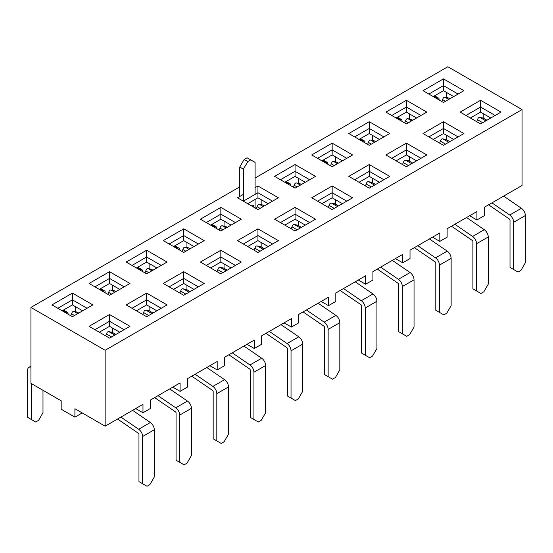 <?xml version="1.0" encoding="UTF-8"?>
<svg xmlns="http://www.w3.org/2000/svg" width="553" height="553" viewBox="0 0 553 553"><rect width="100%" height="100%" fill="white"/><g stroke="black" fill="none" stroke-linecap="round" stroke-linejoin="round"><path stroke-width="0.83" d="M441.84 101.545A16.258 9.387 -60 0 1 442.587 99.568L443.057 98.469A2.067 1.652 99.8 0 1 444.868 97.28A2.067 1.652 99.8 0 1 445.31 97.439L448.766 99.429M439.089 99.955L439.089 99.111A2.067 1.196 120 0 0 438.66 98.164A2.067 1.196 120 0 0 437.63 98.268L436.898 98.69M444.868 97.28L447.93 97.805A2.067 1.652 99.8 0 1 448.372 97.971L445.31 97.439M449.838 98.814L448.372 97.971M438.66 98.164L435.011 96.056A2.067 1.196 120 0 0 433.974 96.16L443.471 90.678L443.471 85.618L428.865 94.051L443.471 85.618L443.471 78.872L463.926 90.678L443.471 102.485L423.017 90.678L443.471 78.872L463.926 90.678L443.471 102.485L423.017 90.678L443.471 78.872L443.471 85.618L458.078 94.051L443.471 85.618L443.471 90.678L433.248 96.581M404.734 122.966A16.258 9.387 -60 0 1 405.487 120.989L405.95 119.89A2.067 1.652 99.8 0 1 407.761 118.701A2.067 1.652 99.8 0 1 408.211 118.86L411.66 120.851M401.983 121.377L401.983 120.533A2.067 1.196 120 0 0 401.554 119.586A2.067 1.196 120 0 0 400.524 119.69L399.791 120.112M407.761 118.701L410.824 119.227A2.067 1.652 99.8 0 1 411.273 119.393L408.211 118.86M412.732 120.236L411.273 119.393M401.554 119.586L397.904 117.478A2.067 1.196 120 0 0 396.874 117.582L406.365 112.1L406.365 107.04L391.759 115.473L406.365 107.04L406.365 100.293L426.819 112.1L406.365 123.907L385.918 112.1L406.365 100.293L426.819 112.1L406.365 123.907L385.918 112.1L406.365 100.293L406.365 107.04L420.971 115.473L406.365 107.04L406.365 112.1L396.142 118.003M513.661 269.518L518.043 272.055L520.967 270.369L525.35 262.772L525.35 215.546L513.661 222.292L513.661 269.518L510.011 267.41L510.011 220.184A0.975 0.56 -120 0 0 509.389 219.029L488.596 204.804M503.638 196.115L521.41 208.281A6.138 3.546 60 0 1 525.35 215.546M491.949 202.861L509.721 215.027A6.138 3.546 60 0 1 513.661 222.292M485.866 120.851L480.225 117.595A2.067 1.652 99.8 0 0 479.783 117.436A2.067 1.652 99.8 0 0 477.972 118.625L477.502 119.724A16.258 9.387 120 0 0 476.755 121.701M479.783 117.436L482.845 117.962A2.067 1.652 99.8 0 1 483.287 118.128L486.937 120.236M476.562 290.947L480.944 293.477L483.861 291.79L488.244 284.194L488.244 236.967L476.562 243.714L476.562 290.947L472.905 288.839L472.905 241.606A0.975 0.56 -120 0 0 472.283 240.451L451.49 226.225M466.532 217.536L484.304 229.702A6.138 3.546 60 0 1 488.244 236.967M454.843 224.283L472.621 236.449A6.138 3.546 60 0 1 476.562 243.714M448.766 142.273L443.119 139.017A2.067 1.652 99.8 0 0 442.676 138.858A2.067 1.652 99.8 0 0 440.865 140.047L440.395 141.146A16.258 9.387 120 0 0 439.649 143.123M442.676 138.858L445.739 139.384A2.067 1.652 99.8 0 1 446.181 139.55L449.838 141.658M367.634 144.388A16.258 9.387 -60 0 1 368.381 142.411L368.844 141.312A2.067 1.652 99.8 0 1 370.662 140.123A2.067 1.652 99.8 0 1 371.104 140.282L374.554 142.273M364.876 142.798L364.876 141.955A2.067 1.196 120 0 0 364.455 141.008A2.067 1.196 120 0 0 363.418 141.112L362.685 141.533M370.662 140.123L373.724 140.649A2.067 1.652 99.8 0 1 374.167 140.815L371.104 140.282M375.625 141.658L374.167 140.815M364.455 141.008L360.798 138.9A2.067 1.196 120 0 0 359.768 139.003L369.259 133.522L369.259 128.462L354.653 136.895L369.259 128.462L369.259 121.715L389.713 133.522L369.259 145.328L348.812 133.522L369.259 121.715L389.713 133.522L369.259 145.328L348.812 133.522L369.259 121.715L369.259 128.462L383.872 136.895L369.259 128.462L369.259 133.522L359.035 139.425M439.455 312.369L443.838 314.899L446.755 313.212L451.137 305.622L451.137 258.389L439.455 265.136L439.455 312.369L435.799 310.261L435.799 263.028A0.975 0.56 -120 0 0 435.176 261.873L414.384 247.647M429.425 238.958L447.197 251.124A6.138 3.546 60 0 1 451.137 258.389M417.743 245.705L435.515 257.871A6.138 3.546 60 0 1 439.455 265.136M411.66 163.695L406.02 160.439A2.067 1.652 99.8 0 0 405.57 160.28A2.067 1.652 99.8 0 0 403.759 161.469L403.296 162.568A16.258 9.387 120 0 0 402.543 164.545M405.57 160.28L408.632 160.805A2.067 1.652 99.8 0 1 409.082 160.971L412.732 163.08M330.528 165.81A16.258 9.387 -60 0 1 331.275 163.833L331.745 162.734A2.067 1.652 99.8 0 1 333.556 161.545A2.067 1.652 99.8 0 1 333.998 161.704L337.448 163.695M327.777 164.22L327.777 163.377A2.067 1.196 120 0 0 327.348 162.43A2.067 1.196 120 0 0 326.311 162.534L325.586 162.955M333.556 161.545L336.618 162.07A2.067 1.652 99.8 0 1 337.06 162.236L333.998 161.704M338.519 163.08L337.06 162.236M327.348 162.43L323.692 160.322A2.067 1.196 120 0 0 322.662 160.425L332.159 154.944L332.159 149.884L317.546 158.317L332.159 149.884L332.159 143.137L352.607 154.944L332.159 166.75L311.705 154.944L332.159 143.137L352.607 154.944L332.159 166.75L311.705 154.944L332.159 143.137L332.159 149.884L346.766 158.317L332.159 149.884L332.159 154.944L321.929 160.847M402.349 333.791L406.731 336.321L409.655 334.634L414.038 327.044L414.038 279.811L402.349 286.558L402.349 333.791L398.699 331.682L398.699 284.449A0.975 0.56 -120 0 0 398.07 283.295L377.277 269.069M392.319 260.38L410.098 272.546A6.138 3.546 60 0 1 414.038 279.811M380.637 267.127L398.409 279.293A6.138 3.546 60 0 1 402.349 286.558M374.554 185.117L368.913 181.861A2.067 1.652 99.8 0 0 368.471 181.702A2.067 1.652 99.8 0 0 366.653 182.891L366.19 183.99A16.258 9.387 120 0 0 365.443 185.967M368.471 181.702L371.533 182.227A2.067 1.652 99.8 0 1 371.975 182.393L375.625 184.502M293.422 187.232A16.258 9.387 -60 0 1 294.168 185.255L294.638 184.156A2.067 1.652 99.8 0 1 296.449 182.967A2.067 1.652 99.8 0 1 296.892 183.126L300.341 185.117M290.671 185.642L290.671 184.799A2.067 1.196 120 0 0 290.242 183.859A2.067 1.196 120 0 0 289.212 183.955L288.479 184.377M296.449 182.967L299.512 183.492A2.067 1.652 99.8 0 1 299.954 183.658L296.892 183.126M301.42 184.502L299.954 183.658M290.242 183.859L286.592 181.75A2.067 1.196 120 0 0 285.555 181.847L295.053 176.366L295.053 171.306L280.447 179.739L295.053 171.306L295.053 164.559L315.507 176.366L295.053 188.172L274.599 176.366L295.053 164.559L315.507 176.366L295.053 188.172L274.599 176.366L295.053 164.559L295.053 171.306L309.659 179.739L295.053 171.306L295.053 176.366L284.83 182.269M365.243 355.213L369.625 357.743L372.549 356.056L376.932 348.466L376.932 301.233L365.243 307.98L365.243 355.213L361.593 353.104L361.593 305.871A0.975 0.56 -120 0 0 360.971 304.717L340.171 290.491M355.22 281.802L372.992 293.968A6.138 3.546 60 0 1 376.932 301.233M343.531 288.548L361.303 300.714A6.138 3.546 60 0 1 365.243 307.98M337.448 206.539L331.807 203.283A2.067 1.652 99.8 0 0 331.365 203.124A2.067 1.652 99.8 0 0 329.553 204.313L329.083 205.412A16.258 9.387 120 0 0 328.337 207.389M331.365 203.124L334.427 203.649A2.067 1.652 99.8 0 1 334.869 203.815L338.519 205.923M256.316 208.654A16.258 9.387 -60 0 1 257.069 206.677L257.532 205.578A2.067 1.652 99.8 0 1 259.343 204.389A2.067 1.652 99.8 0 1 259.786 204.548L263.242 206.539M253.564 206.221A2.067 1.196 120 0 0 253.136 205.281A2.067 1.196 120 0 0 252.106 205.377L251.373 205.799M259.343 204.389L262.405 204.914A2.067 1.652 99.8 0 1 262.855 205.08L259.786 204.548M264.313 205.923L262.855 205.08M328.143 376.634L332.519 379.164L335.443 377.478L339.825 369.888L339.825 322.655L328.143 329.401L328.143 376.634L324.487 374.526L324.487 327.293A0.975 0.56 -120 0 0 323.864 326.139L303.072 311.913M318.113 303.224L335.885 315.39A6.138 3.546 60 0 1 339.825 322.655M306.424 309.977L324.203 322.136A6.138 3.546 60 0 1 328.143 329.401M300.341 227.96L294.701 224.705A2.067 1.652 99.8 0 0 294.258 224.546A2.067 1.652 99.8 0 0 292.447 225.735L291.977 226.834A16.258 9.387 120 0 0 291.231 228.811M294.258 224.546L297.32 225.078A2.067 1.652 99.8 0 1 297.763 225.237L301.42 227.345M219.216 230.076A16.258 9.387 -60 0 1 219.963 228.099L220.426 227A2.067 1.652 99.8 0 1 222.244 225.811A2.067 1.652 99.8 0 1 222.686 225.97L226.136 227.96M216.458 228.486L216.458 227.642A2.067 1.196 120 0 0 216.029 226.702A2.067 1.196 120 0 0 214.999 226.799L214.267 227.221M222.244 225.811L225.306 226.343A2.067 1.652 99.8 0 1 225.748 226.502L222.686 225.97M227.207 227.345L225.748 226.502M216.029 226.702L212.38 224.594A2.067 1.196 120 0 0 211.35 224.691L220.841 219.209L220.841 214.149L206.234 222.583L220.841 214.149L220.841 207.403L241.295 219.209L220.841 231.016L200.393 219.209L220.841 207.403L241.295 219.209L220.841 231.016L200.393 219.209L220.841 207.403L220.841 214.149L235.454 222.583L220.841 214.149L220.841 219.209L210.617 225.112M182.11 251.497A16.258 9.387 -60 0 1 182.856 249.521L183.32 248.421A2.067 1.652 99.8 0 1 185.137 247.232A2.067 1.652 99.8 0 1 185.58 247.391L189.029 249.389M179.359 249.908L179.359 249.071A2.067 1.196 120 0 0 178.93 248.124A2.067 1.196 120 0 0 177.893 248.221L177.167 248.643M185.137 247.232L188.2 247.765A2.067 1.652 99.8 0 1 188.642 247.924L185.58 247.391M190.101 248.767L188.642 247.924M178.93 248.124L175.273 246.016A2.067 1.196 120 0 0 174.243 246.113L183.741 240.631L183.741 235.571L169.128 244.004L183.741 235.571L183.741 228.824L204.188 240.631L183.741 252.445L163.287 240.631L183.741 228.824L204.188 240.631L183.741 252.445L163.287 240.631L183.741 228.824L183.741 235.571L198.347 244.004L183.741 235.571L183.741 240.631L173.511 246.534M291.037 398.056L295.42 400.586L298.337 398.9L302.719 391.31L302.719 344.077L291.037 350.823L291.037 398.056L287.38 395.948L287.38 348.715A0.975 0.56 -120 0 0 286.758 347.561L265.965 333.335M281.007 324.646L298.779 336.812A6.138 3.546 60 0 1 302.719 344.077M269.318 331.399L287.097 343.558A6.138 3.546 60 0 1 291.037 350.823M263.242 249.389L257.601 246.126A2.067 1.652 99.8 0 0 257.152 245.967A2.067 1.652 99.8 0 0 255.341 247.156L254.878 248.256A16.258 9.387 120 0 0 254.124 250.233M257.152 245.967L260.214 246.5A2.067 1.652 99.8 0 1 260.663 246.659L264.313 248.767M253.931 419.478L258.313 422.008L261.237 420.321L265.62 412.732L265.62 365.498L253.931 372.245L253.931 419.478L250.281 417.37L250.281 370.137A0.975 0.56 -120 0 0 249.652 368.989L228.859 354.756M243.901 346.074L261.68 358.233A6.138 3.546 60 0 1 265.62 365.498M232.219 352.821L249.991 364.98A6.138 3.546 60 0 1 253.931 372.245M226.136 270.811L220.495 267.548A2.067 1.652 99.8 0 0 220.053 267.389A2.067 1.652 99.8 0 0 218.235 268.578L217.771 269.677A16.258 9.387 120 0 0 217.025 271.654M220.053 267.389L223.115 267.922A2.067 1.652 99.8 0 1 223.557 268.081L227.207 270.189M145.004 272.919A16.258 9.387 -60 0 1 145.75 270.942L146.22 269.843A2.067 1.652 99.8 0 1 148.031 268.654A2.067 1.652 99.8 0 1 148.474 268.813L151.923 270.811M142.252 271.336L142.252 270.493A2.067 1.196 120 0 0 141.824 269.546A2.067 1.196 120 0 0 140.787 269.65L140.061 270.071M148.031 268.654L151.093 269.187A2.067 1.652 99.8 0 1 151.536 269.346L148.474 268.813M152.994 270.189L151.536 269.346M141.824 269.546L138.174 267.438A2.067 1.196 120 0 0 137.137 267.541L146.635 262.053L146.635 256.993L132.029 265.426L146.635 256.993L146.635 250.246L167.082 262.053L146.635 273.866L126.181 262.053L146.635 250.246L167.082 262.053L146.635 273.866L126.181 262.053L146.635 250.246L146.635 256.993L161.241 265.426L146.635 256.993L146.635 262.053L136.411 267.963M216.824 440.9L221.207 443.43L224.131 441.743L228.513 434.153L228.513 386.92L216.824 393.667L216.824 440.9L213.175 438.792L213.175 391.559A0.975 0.56 -120 0 0 212.546 390.411L191.753 376.178M206.801 367.496L224.573 379.655A6.138 3.546 60 0 1 228.513 386.92M195.112 374.243L212.884 386.402A6.138 3.546 60 0 1 216.824 393.667M189.029 292.233L183.389 288.97A2.067 1.652 99.8 0 0 182.946 288.811A2.067 1.652 99.8 0 0 181.128 290.007L180.665 291.099A16.258 9.387 120 0 0 179.919 293.076M182.946 288.811L186.008 289.343A2.067 1.652 99.8 0 1 186.451 289.502L190.101 291.611M107.897 294.348A16.258 9.387 -60 0 1 108.644 292.364L109.114 291.272A2.067 1.652 99.8 0 1 110.925 290.076A2.067 1.652 99.8 0 1 111.367 290.235L114.824 292.233M105.146 292.758L105.146 291.915A2.067 1.196 120 0 0 104.717 290.968A2.067 1.196 120 0 0 103.688 291.072L102.955 291.493M110.925 290.076L113.987 290.608A2.067 1.652 99.8 0 1 114.43 290.767L111.367 290.235M115.895 291.611L114.43 290.767M104.717 290.968L101.068 288.86A2.067 1.196 120 0 0 100.031 288.963L109.529 283.482L109.529 278.415L94.922 286.855L109.529 278.415L109.529 271.668L129.983 283.475L109.529 295.288L89.074 283.475L109.529 271.668L129.983 283.475L109.529 295.288L89.074 283.475L109.529 271.668L109.529 278.415L124.135 286.855L109.529 278.415L109.529 283.482L99.305 289.385M179.718 462.322L184.101 464.852L187.025 463.165L191.407 455.575L191.407 408.342L179.718 415.089L179.718 462.322L176.068 460.214L176.068 412.98A0.975 0.56 -120 0 0 175.446 411.833L154.653 397.6M169.695 388.918L187.467 401.077A6.138 3.546 60 0 1 191.407 408.342M158.006 395.665L175.778 407.824A6.138 3.546 60 0 1 179.718 415.089M151.923 313.655L146.282 310.392A2.067 1.652 99.8 0 0 145.84 310.233A2.067 1.652 99.8 0 0 144.029 311.429L143.559 312.521A16.258 9.387 120 0 0 142.812 314.505M145.84 310.233L148.902 310.765A2.067 1.652 99.8 0 1 149.345 310.924L152.994 313.033M30.933 367.171A6.138 3.546 -120 0 0 28.922 367.33A6.138 3.546 -120 0 0 27.65 370.137L27.65 417.37L35.682 422.008L38.606 420.321L42.989 412.732L42.989 390.294M70.791 315.77A16.258 9.387 -60 0 1 71.544 313.786L72.008 312.694A2.067 1.652 99.8 0 1 73.819 311.498A2.067 1.652 99.8 0 1 74.268 311.664L77.717 313.655M31.3 383.547L31.3 419.478M68.04 314.18L68.04 313.337A2.067 1.196 120 0 0 67.611 312.39A2.067 1.196 120 0 0 66.581 312.493L65.848 312.915M73.819 311.498L76.881 312.03A2.067 1.652 99.8 0 1 77.33 312.189L74.268 311.664M78.789 313.033L77.33 312.189M67.611 312.39L63.961 310.281A2.067 1.196 120 0 0 62.931 310.385L72.422 304.903L72.422 299.837L57.816 308.277L72.422 299.837L87.035 308.277L72.422 299.837L72.422 293.09L92.876 304.903L72.422 316.71L51.975 304.903L72.422 293.09L92.876 304.903L72.422 316.71L51.975 304.903L72.422 293.09L72.422 304.903L62.199 310.807M142.619 483.744L147.001 486.274L149.918 484.587L154.301 476.997L154.301 429.764L142.619 436.511L142.619 483.744L138.962 481.635L138.962 434.402A0.975 0.56 -120 0 0 138.34 433.255L117.547 419.022M132.589 410.34L150.361 422.499A6.138 3.546 60 0 1 154.301 429.764M120.9 417.086L138.679 429.246A6.138 3.546 60 0 1 142.619 436.511M114.824 335.077L109.176 331.821A2.067 1.652 99.8 0 0 108.734 331.655A2.067 1.652 99.8 0 0 106.923 332.851L106.453 333.95A16.258 9.387 120 0 0 105.706 335.927M108.734 331.655L111.796 332.187A2.067 1.652 99.8 0 1 112.238 332.346L115.895 334.454M61.176 409.227L74.911 417.156L82.21 412.939L74.911 417.156L74.911 408.722L74.911 417.156L61.176 409.227L61.176 400.794L30.933 383.34L30.933 307.433L239.76 186.866L30.933 307.433L30.933 383.34L61.176 400.794L61.176 409.227M476.921 219.97L484.228 215.753L484.228 207.32L522.067 185.476L522.067 109.57L447.854 66.726L255.099 178.011L447.854 66.726L522.067 109.57L105.146 350.277L30.933 307.433L105.146 350.277L522.067 109.57L522.067 185.476L484.228 207.32L484.228 215.753L476.921 219.97L476.921 211.536L447.121 228.742L447.121 237.175L447.121 228.742L476.921 211.536L476.921 219.97L469.621 215.753L476.921 219.97M439.822 241.391L447.121 237.175L439.822 241.391L439.822 232.958L410.022 250.163L410.022 258.597L410.022 250.163L439.822 232.958L439.822 241.391L432.515 237.175L439.822 241.391M402.715 262.813L410.022 258.597L402.715 262.813L402.715 254.38L372.916 271.585L372.916 280.018L372.916 271.585L402.715 254.38L402.715 262.813L395.409 258.597L402.715 262.813M365.609 284.235L372.916 280.018L365.609 284.235L365.609 275.802L335.809 293.007L335.809 301.44L335.809 293.007L365.609 275.802L365.609 284.235L358.303 280.018L365.609 284.235M328.503 305.664L335.809 301.44L328.503 305.664L328.503 297.224L298.703 314.429L298.703 322.869L298.703 314.429L328.503 297.224L328.503 305.664L321.203 301.44L328.503 305.664M291.403 327.086L298.703 322.869L291.403 327.086L291.403 318.646L261.597 335.851L261.597 344.291L261.597 335.851L291.403 318.646L291.403 327.086L284.097 322.869L291.403 327.086M254.297 348.508L261.597 344.291L254.297 348.508L254.297 340.074L224.497 357.279L224.497 365.713L224.497 357.279L254.297 340.074L254.297 348.508L246.991 344.291L254.297 348.508M217.191 369.929L224.497 365.713L217.191 369.929L217.191 361.496L187.391 378.701L187.391 387.135L187.391 378.701L217.191 361.496L217.191 369.929L209.884 365.713L217.191 369.929M180.084 391.351L187.391 387.135L180.084 391.351L180.084 382.918L150.285 400.123L150.285 408.556L150.285 400.123L180.084 382.918L180.084 391.351L172.785 387.135L180.084 391.351M142.978 412.773L150.285 408.556L142.978 412.773L142.978 404.34L105.146 426.183L74.911 408.722L105.146 426.183L105.146 350.277L105.146 426.183L142.978 404.34L142.978 412.773L135.679 408.556L142.978 412.773M75.637 311.816L75.637 306.756L75.637 311.816M82.653 310.807L72.422 304.903L82.653 310.807M257.947 209.594L237.493 197.787L243.41 194.373L237.493 197.787L257.947 209.594L278.401 197.787L257.947 209.594M255.099 187.626L257.947 185.981L278.401 197.787L257.947 185.981L257.947 192.727L243.341 201.161L257.947 192.727L272.553 201.161L257.947 192.727L257.947 197.787L247.723 203.691L257.947 197.787L257.947 185.981L255.099 187.626M129.983 326.325L109.529 338.132L89.074 326.325L109.529 314.512L129.983 326.325L109.529 338.132L89.074 326.325L109.529 314.512L109.529 321.265L94.922 329.699L109.529 321.265L109.529 326.325L99.305 332.229L109.529 326.325L109.529 321.265L124.135 329.699L109.529 321.265L109.529 314.512L129.983 326.325M167.082 304.903L146.635 316.71L126.181 304.903L146.635 293.09L167.082 304.903L146.635 316.71L126.181 304.903L146.635 293.09L146.635 299.837L132.029 308.277L146.635 299.837L161.241 308.277L146.635 299.837L146.635 304.903L136.411 310.807L146.635 304.903L146.635 293.09L167.082 304.903M204.188 283.475L183.741 295.288L163.287 283.475L183.741 271.668L204.188 283.475L183.741 295.288L163.287 283.475L183.741 271.668L183.741 278.415L169.128 286.855L183.741 278.415L198.347 286.855L183.741 278.415L183.741 283.482L173.511 289.385L183.741 283.482L183.741 271.668L204.188 283.475M241.295 262.053L220.841 273.866L200.393 262.053L220.841 250.246L241.295 262.053L220.841 273.866L200.393 262.053L220.841 250.246L220.841 256.993L206.234 265.426L220.841 256.993L235.454 265.426L220.841 256.993L220.841 262.053L210.617 267.963L220.841 262.053L220.841 250.246L241.295 262.053M278.401 240.631L257.947 252.445L237.493 240.631L257.947 228.824L278.401 240.631L257.947 252.445L237.493 240.631L257.947 228.824L257.947 235.571L243.341 244.004L257.947 235.571L272.553 244.004L257.947 235.571L257.947 240.631L247.723 246.534L257.947 240.631L257.947 228.824L278.401 240.631M315.507 219.209L295.053 231.016L274.599 219.209L295.053 207.403L315.507 219.209L295.053 231.016L274.599 219.209L295.053 207.403L295.053 214.149L280.447 222.583L295.053 214.149L309.659 222.583L295.053 214.149L295.053 219.209L284.83 225.112L295.053 219.209L295.053 207.403L315.507 219.209M352.607 197.787L332.159 209.594L311.705 197.787L332.159 185.981L352.607 197.787L332.159 209.594L311.705 197.787L332.159 185.981L332.159 192.727L317.546 201.161L332.159 192.727L346.766 201.161L332.159 192.727L332.159 197.787L321.929 203.691L332.159 197.787L332.159 185.981L352.607 197.787M389.713 176.366L369.259 188.172L348.812 176.366L369.259 164.559L389.713 176.366L369.259 188.172L348.812 176.366L369.259 164.559L369.259 171.306L354.653 179.739L369.259 171.306L383.872 179.739L369.259 171.306L369.259 176.366L359.035 182.269L369.259 176.366L369.259 164.559L389.713 176.366M426.819 154.944L406.365 166.75L385.918 154.944L406.365 143.137L426.819 154.944L406.365 166.75L385.918 154.944L406.365 143.137L406.365 149.884L391.759 158.317L406.365 149.884L420.971 158.317L406.365 149.884L406.365 154.944L396.142 160.847L406.365 154.944L406.365 143.137L426.819 154.944M463.926 133.522L443.471 145.328L423.017 133.522L443.471 121.715L463.926 133.522L443.471 145.328L423.017 133.522L443.471 121.715L443.471 128.462L428.865 136.895L443.471 128.462L458.078 136.895L443.471 128.462L443.471 133.522L433.248 139.425L443.471 133.522L443.471 121.715L463.926 133.522M501.025 112.1L480.578 123.907L460.124 112.1L480.578 100.293L501.025 112.1L480.578 123.907L460.124 112.1L480.578 100.293L480.578 107.04L465.965 115.473L480.578 107.04L495.184 115.473L480.578 107.04L480.578 112.1L470.347 118.003L480.578 112.1L480.578 100.293L501.025 112.1M446.686 97.591L446.686 92.531L446.686 97.591M453.695 96.581L443.471 90.678L453.695 96.581M409.579 119.013L409.579 113.953L409.579 119.013M372.473 140.434L372.473 135.381L372.473 140.434M453.695 139.425L443.471 133.522L453.695 139.425M446.686 139.84L446.686 135.381L446.686 139.84M483.792 118.411L483.792 113.953L483.792 118.411M490.801 118.003L480.578 112.1L490.801 118.003M149.849 311.215L149.849 306.756L149.849 311.215M156.858 310.807L146.635 304.903L156.858 310.807M112.743 332.636L112.743 328.178L112.743 332.636M416.589 118.003L406.365 112.1L416.589 118.003M409.579 161.262L409.579 156.803L409.579 161.262M372.473 182.684L372.473 178.225L372.473 182.684M335.374 204.105L335.374 199.647L335.374 204.105M298.267 225.527L298.267 221.069L298.267 225.527M261.161 246.949L261.161 242.491L261.161 246.949M224.055 268.371L224.055 263.912L224.055 268.371M186.949 289.793L186.949 285.334L186.949 289.793M119.752 332.229L109.529 326.325L119.752 332.229M193.965 289.385L183.741 283.482L193.965 289.385M231.071 267.963L220.841 262.053L231.071 267.963M268.17 246.534L257.947 240.631L268.17 246.534M305.277 225.112L295.053 219.209L305.277 225.112M342.383 203.691L332.159 197.787L342.383 203.691M379.489 182.269L369.259 176.366L379.489 182.269M416.589 160.847L406.365 154.944L416.589 160.847M379.489 139.425L369.259 133.522L379.489 139.425M342.383 160.847L332.159 154.944L342.383 160.847M305.277 182.269L295.053 176.366L305.277 182.269M268.17 203.691L257.947 197.787L268.17 203.691M231.071 225.112L220.841 219.209L231.071 225.112M193.965 246.534L183.741 240.631L193.965 246.534M156.858 267.963L146.635 262.053L156.858 267.963M119.752 289.385L109.529 283.482L119.752 289.385M112.743 290.394L112.743 285.334L112.743 290.394M149.849 268.965L149.849 263.912L149.849 268.965M186.949 247.544L186.949 242.491L186.949 247.544M224.055 226.122L224.055 221.069L224.055 226.122M261.161 204.7L261.161 199.647L261.161 204.7M298.267 183.278L298.267 178.225L298.267 183.278M335.374 161.856L335.374 156.803L335.374 161.856M239.76 167.047L244.143 159.458L247.792 161.566L243.41 169.156L239.76 167.047L239.76 196.481M255.099 207.949L255.099 199.433M255.099 194.373L255.099 162.409L247.067 157.771L244.143 159.458M250.716 159.879L247.792 161.566M243.41 201.119L243.41 169.156M442.587 99.568L445.559 101.282M437.63 98.268L433.974 96.16M405.487 120.989L408.453 122.704M400.524 119.69L396.874 117.582M477.502 119.724L482.665 122.704M483.287 118.128L480.225 117.595M521.41 208.281L509.721 215.027M440.395 141.146L445.559 144.126M446.181 139.55L443.119 139.017M484.304 229.702L472.621 236.449M368.381 142.411L371.346 144.126M363.418 141.112L359.768 139.003M403.296 162.568L408.453 165.547M409.082 160.971L406.02 160.439M447.197 251.124L435.515 257.871M331.275 163.833L334.24 165.547M326.311 162.534L322.662 160.425M366.19 183.99L371.346 186.969M371.975 182.393L368.913 181.861M410.098 272.546L398.409 279.293M294.168 185.255L297.141 186.969M289.212 183.955L285.555 181.847M329.083 205.412L334.24 208.391M334.869 203.815L331.807 203.283M372.992 293.968L361.303 300.714M257.069 206.677L260.034 208.391M291.977 226.834L297.141 229.813M297.763 225.237L294.701 224.705M335.885 315.39L324.203 322.136M219.963 228.099L222.928 229.813M214.999 226.799L211.35 224.691M182.856 249.521L185.822 251.235M177.893 248.221L174.243 246.113M254.878 248.256L260.034 251.235M260.663 246.659L257.601 246.126M298.779 336.812L287.097 343.558M217.771 269.677L222.928 272.657M223.557 268.081L220.495 267.548M261.68 358.233L249.991 364.98M145.75 270.942L148.722 272.657M140.787 269.65L137.137 267.541M180.665 291.099L185.822 294.078M186.451 289.502L183.389 288.97M224.573 379.655L212.884 386.402M108.644 292.364L111.616 294.078M103.688 291.072L100.031 288.963M143.559 312.521L148.722 315.5M149.345 310.924L146.282 310.392M187.467 401.077L175.778 407.824M71.544 313.786L74.51 315.5M66.581 312.493L62.931 310.385M106.453 333.95L111.616 336.922M112.238 332.346L109.176 331.821M150.361 422.499L138.679 429.246M30.933 366.162L28.922 367.33"/></g></svg>
